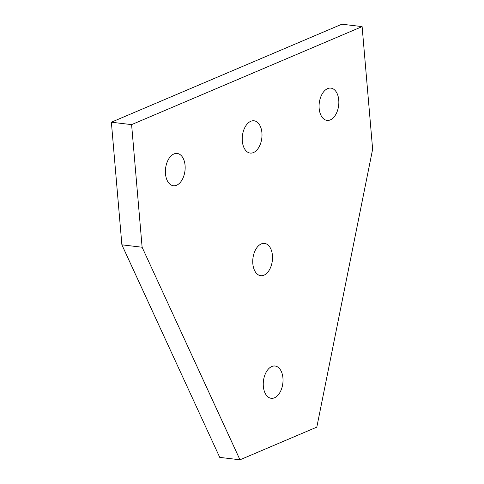 <?xml version="1.0" encoding="UTF-8"?>
<svg xmlns="http://www.w3.org/2000/svg" width="484" height="484" viewBox="0 0 484 484"><rect width="100%" height="100%" fill="white"/><g stroke="black" fill="none" stroke-linecap="round" stroke-linejoin="round"><path stroke-width="0.73" d="M274.482 397.794A16.25 9.771 96.8 0 0 283.025 380.636A16.25 9.771 96.8 0 0 275.063 366.019A16.25 9.771 96.8 0 0 271.796 366.521A16.25 9.771 96.8 0 0 263.254 383.685A16.25 9.771 96.8 0 0 271.215 398.296A16.25 9.771 96.8 0 0 274.482 397.794M263.968 275.178A16.25 9.771 96.8 0 0 272.51 258.02A16.25 9.771 96.8 0 0 264.554 243.404A16.25 9.771 96.8 0 0 261.287 243.912A16.25 9.771 96.8 0 0 252.745 261.07A16.25 9.771 96.8 0 0 260.701 275.68A16.25 9.771 96.8 0 0 263.968 275.178M253.459 152.563A16.25 9.771 96.8 0 0 262.001 135.405A16.25 9.771 96.8 0 0 254.039 120.788A16.25 9.771 96.8 0 0 250.772 121.296A16.25 9.771 96.8 0 0 242.23 138.454A16.25 9.771 96.8 0 0 250.192 153.065A16.25 9.771 96.8 0 0 253.459 152.563M176.618 185.233A16.25 9.771 96.8 0 0 185.16 168.069A16.25 9.771 96.8 0 0 177.204 153.458A16.25 9.771 96.8 0 0 173.938 153.96A16.25 9.771 96.8 0 0 165.395 171.124A16.25 9.771 96.8 0 0 173.351 185.735A16.25 9.771 96.8 0 0 176.618 185.233M330.294 119.893A16.25 9.771 96.8 0 0 338.842 102.735A16.25 9.771 96.8 0 0 330.881 88.118A16.25 9.771 96.8 0 0 327.614 88.626A16.25 9.771 96.8 0 0 319.071 105.784A16.25 9.771 96.8 0 0 327.027 120.395A16.25 9.771 96.8 0 0 330.294 119.893M131.6 124.624L142.114 247.239L239.973 459.8L316.814 427.13L372.632 149.229L362.117 26.614L131.6 124.624L111.368 122.21L121.883 244.825L219.742 457.386L239.973 459.8M362.117 26.614L341.885 24.2L111.368 122.21M142.114 247.239L121.883 244.825"/></g></svg>
